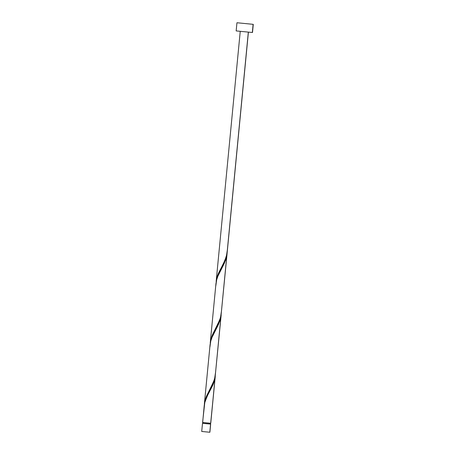 <?xml version="1.0" encoding="UTF-8"?>
<svg xmlns="http://www.w3.org/2000/svg" width="455" height="455" viewBox="0 0 455 455"><rect width="100%" height="100%" fill="white"/><g stroke="black" fill="none" stroke-linecap="round" stroke-linejoin="round"><path stroke-width="0.68" d="M202.987 423.338L210.187 424.043L210.267 423.241L210.187 424.043L210.671 424.083L209.886 432.25L201.719 431.465L209.8 432.25L210.585 424.083L202.913 423.315M253.117 24.325L252.332 32.493L253.117 24.325L236.947 22.75L253.117 24.325M215.841 285.649L216.699 279.62L217.826 276.304L224.361 263.206L226.789 255.812L221.079 315.105L227.062 253.85L225.617 260.123L217.968 275.957L216.586 280.058L215.943 283.687L210.233 342.99L212.149 335.517L219.793 319.74L221.079 315.105L227.136 252.878M227.159 252.315L227.039 254.061M227.358 249.926L226.345 256.512L223.638 263.138L218.605 272.954L217.319 276.253L216.153 281.514L218.047 274.268L224.963 260.311L226.977 253.856L248.322 32.163L227.142 252.843L248.413 32.095M202.663 422.479L204.232 405.473L204.904 402.118L207.508 395.52L212.565 385.698L214.993 378.31L210.75 423.264L215.266 376.348L214.504 380.471L213.207 384.23L207.11 396.333L204.79 402.556L202.583 422.479L210.665 423.269L215.209 376.899M209.943 346.898L210.801 340.869L211.928 337.553L218.463 324.455L220.891 317.061L215.181 376.353L221.164 315.099L219.719 321.372L212.07 337.206L210.688 341.307L210.051 344.935L204.34 404.239L206.251 396.766L213.895 380.983L215.181 376.353L221.102 315.651M215.562 372.423L214.555 379.009L211.848 385.635L206.815 395.446L205.524 398.745L204.363 404.012M221.46 311.174L220.453 317.761L217.74 324.387L212.707 334.197L211.421 337.502L210.261 342.763M240.246 31.31L216.153 281.514M202.583 422.479L210.693 423.252M236.162 30.917L252.332 32.493L236.162 30.917L236.947 22.75M209.994 423.992L203.203 423.338M202.993 422.519L202.913 423.338L206.212 423.69L210.261 424.043L210.341 423.23M210.671 424.083L209.886 432.25M253.281 24.325L252.497 32.493M202.503 423.298L201.719 431.465"/></g></svg>
